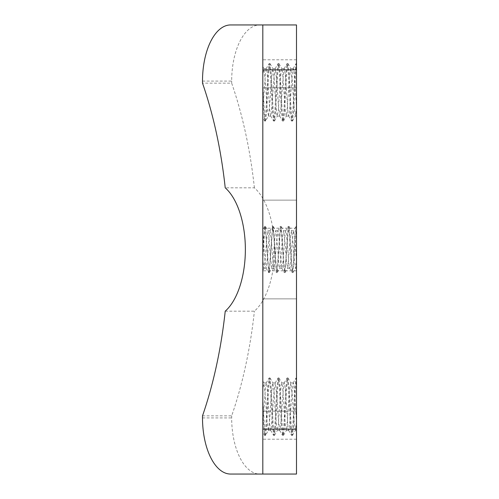 <?xml version="1.0" encoding="UTF-8"?>
<svg xmlns="http://www.w3.org/2000/svg" width="499" height="499" viewBox="0 0 499 499"><rect width="100%" height="100%" fill="white"/><g stroke="black" fill="none" stroke-linecap="round" stroke-linejoin="round"><path stroke-width="0.37" stroke-dasharray="2.5 1.87" d="M262.811 110.535L265.568 71.619L266.304 68.581L266.971 71.051L269.784 110.398L270.658 115.949L271.188 115.225L274.001 77.501L275.286 68.513L276.814 80.838L278.217 103.318L279.777 116.111L281.031 107.547L282.434 85.522L283.844 69.554L284.268 68.556L285.247 73.883L288.06 113.329L288.759 116.049L289.464 113.273L292.277 73.802L293.25 68.55L293.686 69.586L295.09 85.635L296.493 107.616L296.493 116.086L296.493 64.496L296.007 63.691L294.94 72.792L292.757 112.643L291.634 121.02L290.412 111.221L288.229 71.494L287.006 63.691L285.952 73.01L283.769 112.662L282.646 121.095L281.43 111.24L279.253 71.582L278.049 63.635L276.982 72.779L274.793 112.606L273.67 121.051L272.46 111.42L270.271 71.582L269.048 63.722L267.988 72.904L265.805 112.68L264.682 121.026L262.811 99.744L262.811 117.926L264.551 120.92M262.811 110.504L262.811 66.698L263.971 68.7L262.811 74.126L262.811 84.867L264.776 118.057L265.431 121.095L268.45 115.999L267.034 107.291L265.624 85.21L263.971 68.7M265.555 120.995L266.616 111.72L268.799 72.018L269.922 63.535L271.132 73.178L273.321 112.999L274.413 121.045L275.598 111.845L277.781 71.987L278.904 63.61L280.126 73.397L282.309 113.13L283.395 121.039L284.586 111.626L286.763 71.962L287.886 63.541L289.108 73.409L291.285 113.061L292.377 121.101L293.555 111.851L294.622 92.303C295.246 78.324 295.87 69.074 296.493 64.552L296.493 107.647L295.389 115.999L293.743 104.085L292.339 81.605L290.761 68.519L289.526 76.827L286.713 114.976L286.27 116.067L285.309 110.953L282.496 71.457L281.779 68.581L281.093 71.201L278.28 110.616L277.288 116.074L276.87 115.132L275.467 99.307L274.063 77.245L272.797 68.513L271.25 81.131L269.84 103.611L268.45 115.999M262.811 424.905L265.568 385.989L266.304 382.951L266.971 385.421L269.784 424.768L270.658 430.319L271.188 429.595L274.001 391.871L275.286 382.883L276.814 395.208L278.217 417.688L279.777 430.481L281.031 421.917L282.434 399.892L283.844 383.924L284.268 382.926L285.247 388.253L288.06 427.705L288.759 430.419L289.464 427.643L292.277 388.172L293.25 382.92L293.686 383.956L295.09 400.005L296.493 421.986L296.493 430.456L296.493 378.866L296.007 378.061L294.94 387.162L292.757 427.013L291.634 435.39L290.412 425.591L288.229 385.864L287.006 378.061L285.952 387.38L283.769 427.032L282.646 435.465L281.43 425.61L279.253 385.952L278.049 378.005L276.982 387.149L274.793 426.976L273.67 435.421L272.46 425.79L270.271 385.952L269.048 378.092L267.988 387.274L265.805 427.05L264.682 435.396L262.811 414.114L262.811 432.296L264.551 435.29M262.811 424.874L262.811 381.068L263.971 383.07L262.811 388.496L262.811 399.244L264.776 432.427L265.431 435.465L268.45 430.369L267.034 421.661L265.624 399.58L263.971 383.07M265.555 435.365L266.616 426.09L268.799 386.388L269.922 377.905L271.132 387.548L273.321 427.369L274.413 435.415L275.598 426.215L277.781 386.357L278.904 377.98L280.126 387.767L282.309 427.5L283.395 435.409L284.586 425.996L286.763 386.332L287.886 377.911L289.108 387.779L291.285 427.431L292.377 435.471L293.555 426.221L294.622 406.673C295.246 392.694 295.87 383.444 296.493 378.922L296.493 422.017L295.389 430.369L293.743 418.455L292.339 395.975L290.761 382.889L289.526 391.197L286.713 429.346L286.27 430.437L285.309 425.323L282.496 385.827L281.779 382.951L281.093 385.571L278.28 424.986L277.288 430.444L276.87 429.502L275.467 413.677L274.063 391.615L272.797 382.883L271.25 395.501L269.84 417.981L268.45 430.369M262.811 260.26L262.811 232.877L265.287 264.027L266.142 268.194L267.782 254.29L269.03 236.869L270.071 230.781L271.531 242.096L272.778 259.954L274.026 268.237L275.273 259.349L276.521 241.441L277.931 230.775L279.016 237.412L280.27 254.983L281.86 268.2L282.765 263.559L285.26 232.415L285.79 230.819L286.507 233.769L289.008 265.268L289.719 268.181L290.256 266.553L292.751 235.391L293.649 230.794L295.246 244.08L296.493 261.619L295.545 268.106L294.023 257.808L292.776 239.888L291.485 230.763L290.275 238.815L287.78 267.932L286.532 262.331L285.285 244.978L283.625 230.806L282.79 234.798L280.288 266.148L279.696 268.175L279.041 265.749L276.546 234.293L275.766 230.812L275.298 232.054L272.803 262.929L271.836 268.206L270.302 255.862L269.055 238.135L267.907 230.769L266.56 240.612L265.312 258.544L263.977 268.225L262.811 260.285L264.401 233.208L265.387 226.396L268.038 230.887M262.811 232.914L262.811 260.285M265.493 226.496L268.356 266.123L269.317 272.573L272.261 233.208L273.246 226.452L276.221 266.198L277.176 272.535L280.12 233.152L281.23 226.552L284.081 266.254L285.035 272.585L287.979 233.189L289.077 226.484L291.94 266.148L292.894 272.604L296.493 226.427L296.493 268.206L296.493 227.164L296.063 226.534L293.512 230.925M262.811 399.256L262.811 414.114M296.493 227.164C295.732 223.022 294.971 234.829 294.204 249.519L293.225 265.805L292.121 272.435L289.264 232.777L288.185 226.565L285.366 265.848L284.249 272.466L281.399 232.759L280.332 226.496L277.506 265.799L276.415 272.516L273.546 232.871L272.591 226.409L269.647 265.786L268.662 272.554L265.686 232.821L264.732 226.471L262.811 248.658M262.811 84.886L262.811 99.744M262.811 24.95L262.811 474.05M264.613 226.577L262.811 229.671L262.811 232.877M262.811 87.855L262.811 228.199L262.811 59.786L262.811 87.855L296.493 87.855L296.493 200.13L296.493 59.786L296.493 87.855L262.811 87.855M262.811 298.87L262.811 439.214L262.811 298.87L296.493 298.87L296.493 439.214L296.493 270.801L296.493 298.87L262.811 298.87M225.224 311.176L254.396 311.176A67.365 33.683 -90 0 0 274.531 249.5A67.365 33.683 -90 0 0 254.396 187.824L225.224 187.824M202.507 415.848L231.673 415.848A291.915 145.958 -90 0 0 254.396 311.176M254.396 187.824A291.915 145.958 -90 0 0 231.673 83.152L202.507 83.152M231.673 415.848L231.673 417.913A56.138 28.069 90 0 0 259.742 474.05L296.493 474.05L296.493 24.95L230.575 24.95M230.575 474.05L259.742 474.05M202.507 81.088L231.673 81.088A56.138 28.069 90 0 1 259.742 24.95M296.493 200.13L296.493 228.199L296.493 200.13L262.811 200.13L296.493 200.13M231.673 81.088L231.673 83.152M202.507 417.913L231.673 417.913M296.493 411.145L262.811 411.145L296.493 411.145M266.304 68.544L263.815 68.544M270.795 116.086L268.306 116.086M275.286 68.544L272.797 68.544M279.777 116.086L277.288 116.086M293.25 68.544L290.761 68.544M296.493 116.086L295.252 116.086M266.304 382.914L263.815 382.914M270.795 430.456L268.306 430.456M275.286 382.914L272.797 382.914M279.777 430.456L277.288 430.456M293.25 382.914L290.761 382.914M296.493 430.456L295.252 430.456M266.142 268.206L263.977 268.206M270.071 230.794L267.907 230.794M274.001 268.206L271.836 268.206M277.931 230.794L275.766 230.794M281.86 268.206L279.696 268.206M293.649 230.794L291.485 230.794M296.493 268.206L295.414 268.206M265.431 435.427L264.682 435.427M269.922 377.943L269.173 377.943M274.413 435.427L273.67 435.427M278.904 377.943L278.161 377.943M283.395 435.427L282.646 435.427M296.493 377.943L296.125 377.943M265.387 226.427L264.732 226.427M269.317 272.573L268.662 272.573M273.246 226.427L272.591 226.427M277.176 272.573L276.521 272.573M281.105 226.427L280.45 226.427M285.035 272.573L284.38 272.573M296.493 226.427L296.169 226.427M265.431 121.057L264.682 121.057M269.922 63.573L269.173 63.573M274.413 121.057L273.67 121.057M278.904 63.573L278.161 63.573M283.395 121.057L282.646 121.057M296.493 63.573L296.125 63.573M287.886 63.573L287.137 63.573M292.377 121.057L291.634 121.057M266.154 68.712L269.048 63.722M270.658 115.949L273.552 120.939M275.149 68.637L278.049 63.635M279.627 115.993L282.521 120.995M284.106 68.687L287.006 63.691M288.603 115.918L291.503 120.908M293.106 68.681L296.007 63.691M274.531 120.939L277.425 115.943M270.034 63.641L272.934 68.644M283.532 120.933L286.432 115.943M279.035 63.722L281.929 68.712M292.489 121.001L295.389 115.999M288.017 63.641L290.911 68.637M288.965 226.427L288.31 226.427M292.894 272.573L292.239 272.573M266.004 268.063L268.549 272.454M269.94 230.906L272.485 226.515M273.864 268.119L276.415 272.516M277.787 230.887L280.332 226.496M281.704 268.075L284.249 272.466M285.634 230.95L288.185 226.565M289.576 268.05L292.121 272.435M269.423 272.473L271.967 268.082M277.301 272.429L279.845 268.05M273.358 226.558L275.91 230.943M285.16 272.485L287.705 268.1M281.23 226.552L283.781 230.931M293 272.504L295.545 268.106M289.077 226.484L291.622 230.881M264.114 268.106L262.811 270.352M287.886 377.943L287.137 377.943M292.377 435.427L291.634 435.427M266.154 383.082L269.048 378.092M270.658 430.319L273.552 435.309M275.149 383.007L278.049 378.005M279.627 430.363L282.521 435.365M284.106 383.057L287.006 378.061M288.603 430.288L291.503 435.278M293.106 383.051L296.007 378.061M274.531 435.309L277.425 430.313M270.034 378.011L272.934 383.014M283.532 435.303L286.432 430.313M279.035 378.092L281.929 383.082M292.489 435.371L295.389 430.369M288.017 378.011L290.911 383.007M296.493 439.214L262.811 439.214M296.493 270.801L262.811 270.801M296.493 59.786L262.811 59.786M296.493 228.199L262.811 228.199M285.79 230.794L283.625 230.794M289.719 268.206L287.555 268.206M284.268 382.914L281.779 382.914M288.759 430.456L286.27 430.456M284.268 68.544L281.779 68.544M288.759 116.086L286.27 116.086"/><path stroke-width="0.75" d="M262.811 429.14L262.811 474.05L296.493 474.05L296.493 429.14L262.811 429.14L262.811 69.86L296.493 69.86L296.493 429.14M296.493 69.86L296.493 24.95L262.811 24.95L262.811 69.86M262.811 24.95L230.575 24.95A56.138 28.069 -90 0 0 202.507 81.088L202.507 83.152A291.915 145.958 90 0 1 225.224 187.824A67.365 33.683 90 0 1 245.365 249.5A67.365 33.683 90 0 1 225.224 311.176A291.915 145.958 90 0 1 202.507 415.848L202.507 417.913A56.138 28.069 -90 0 0 230.575 474.05L262.811 474.05"/></g></svg>
